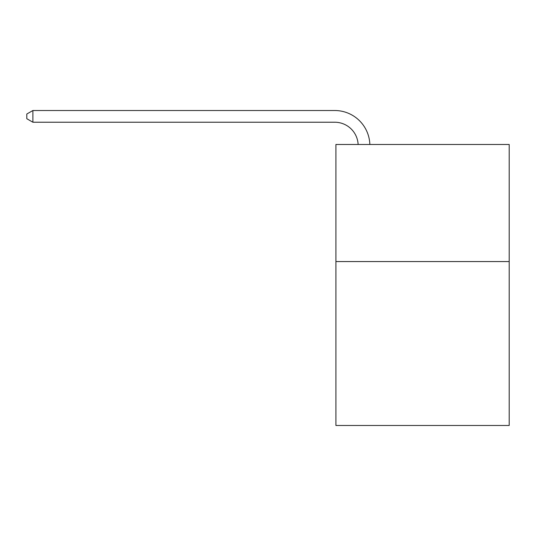 <?xml version="1.0" encoding="UTF-8"?>
<svg xmlns="http://www.w3.org/2000/svg" width="536" height="536" viewBox="0 0 536 536"><rect width="100%" height="100%" fill="white"/><g stroke="black" fill="none" stroke-linecap="round" stroke-linejoin="round"><path stroke-width="0.8" d="M509.2 261.561L509.2 425.483L335.911 425.483L335.911 144.472L509.2 144.472L509.2 261.561L335.911 261.561M334.739 122.228A23.417 23.417 0 0 1 358.128 144.472A23.417 23.417 0 0 0 334.739 122.228A23.417 23.417 0 0 1 358.128 144.472A23.417 23.417 0 0 0 334.739 122.228A23.417 23.417 0 0 1 358.128 144.472A23.417 23.417 0 0 0 334.739 122.228A23.417 23.417 0 0 1 358.128 144.472A23.417 23.417 0 0 0 334.739 122.228A23.417 23.417 0 0 1 358.128 144.472A23.417 23.417 0 0 0 334.739 122.228A23.417 23.417 0 0 1 358.128 144.472A23.417 23.417 0 0 0 334.739 122.228A23.417 23.417 0 0 1 358.128 144.472A23.417 23.417 0 0 0 334.739 122.228A23.417 23.417 0 0 1 358.128 144.472A23.417 23.417 0 0 0 334.739 122.228A23.417 23.417 0 0 1 358.128 144.472A23.417 23.417 0 0 0 334.739 122.228A23.417 23.417 0 0 1 358.128 144.472A23.417 23.417 0 0 0 334.739 122.228A23.417 23.417 0 0 1 358.128 144.472A23.417 23.417 0 0 0 334.739 122.228A23.417 23.417 0 0 1 358.128 144.472A23.417 23.417 0 0 0 334.739 122.228A23.417 23.417 0 0 1 358.128 144.472A23.417 23.417 0 0 0 334.739 122.228A23.417 23.417 0 0 1 358.128 144.472A23.417 23.417 0 0 0 334.739 122.228A23.417 23.417 0 0 1 358.128 144.472A23.417 23.417 0 0 0 334.739 122.228A23.417 23.417 0 0 1 358.128 144.472A23.417 23.417 0 0 0 334.739 122.228A23.417 23.417 0 0 1 358.128 144.472A23.417 23.417 0 0 0 334.739 122.228L32.89 122.228L26.8 118.711L26.8 114.027L32.89 110.516L334.739 110.516A35.128 35.128 0 0 1 369.847 144.472M32.89 122.228L32.89 110.516L334.739 110.516"/></g></svg>
